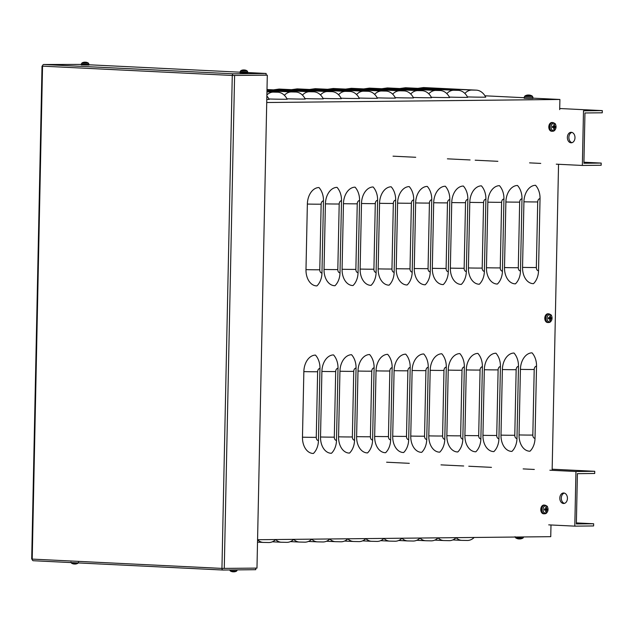 <?xml version="1.0" encoding="UTF-8"?>
<svg xmlns="http://www.w3.org/2000/svg" width="634" height="634" viewBox="0 0 634 634"><rect width="100%" height="100%" fill="white"/><g stroke="black" fill="none" stroke-linecap="round" stroke-linejoin="round"><path stroke-width="0.95" d="M313.41 453.469A16.405 11.269 -87.2 0 1 302.473 437.191L303.852 371.611A16.405 11.269 -87.2 0 1 315.47 355.095A16.405 11.911 89.4 0 1 319.964 368.449L318.45 440.582A16.405 11.911 -90.6 0 1 313.41 453.469M331.463 453.278A16.405 11.269 -87.2 0 1 320.527 437L321.898 371.421A16.405 11.269 -87.2 0 1 333.524 354.913A16.405 11.911 89.4 0 1 338.009 368.259L336.495 440.4A16.405 11.911 -90.6 0 1 331.463 453.278M349.508 453.088A16.405 11.269 -87.2 0 1 338.572 436.818L339.943 371.231A16.405 11.269 -87.2 0 1 351.569 354.723A16.405 11.911 89.4 0 1 356.054 368.069L354.549 440.21A16.405 11.911 -90.6 0 1 349.508 453.088M367.554 452.906A16.405 11.269 -87.2 0 1 356.617 436.628L357.996 371.048A16.405 11.269 -87.2 0 1 369.614 354.533A16.405 11.911 89.4 0 1 374.108 367.886L372.594 440.02A16.405 11.911 -90.6 0 1 367.554 452.906M385.599 452.716A16.405 11.269 -87.2 0 1 374.662 436.438L376.041 370.858A16.405 11.269 -87.2 0 1 387.659 354.343A16.405 11.911 89.4 0 1 392.153 367.696L390.639 439.837A16.405 11.911 -90.6 0 1 385.599 452.716M403.652 452.525A16.405 11.269 -87.2 0 1 392.715 436.247L394.086 370.668A16.405 11.269 -87.2 0 1 405.712 354.16A16.405 11.911 89.4 0 1 410.198 367.506L408.684 439.647A16.405 11.911 -90.6 0 1 403.652 452.525M421.697 452.343A16.405 11.269 -87.2 0 1 410.761 436.065L412.132 370.486A16.405 11.269 -87.2 0 1 423.758 353.97A16.405 11.911 89.4 0 1 428.243 367.324L426.737 439.457A16.405 11.911 -90.6 0 1 421.697 452.343M439.742 452.153A16.405 11.269 -87.2 0 1 428.806 435.875L430.185 370.296A16.405 11.269 -87.2 0 1 441.803 353.78A16.405 11.911 89.4 0 1 446.296 367.134L444.783 439.267A16.405 11.911 -90.6 0 1 439.742 452.153M457.788 451.963A16.405 11.269 -87.2 0 1 446.859 435.685L448.23 370.105A16.405 11.269 -87.2 0 1 459.856 353.598A16.405 11.911 89.4 0 1 464.342 366.943L462.828 439.085A16.405 11.911 -90.6 0 1 457.788 451.963M475.841 451.78A16.405 11.269 -87.2 0 1 464.904 435.503L466.275 369.923A16.405 11.269 -87.2 0 1 477.901 353.407A16.405 11.911 89.4 0 1 482.387 366.761L480.873 438.894A16.405 11.911 -90.6 0 1 475.841 451.78M493.886 451.59A16.405 11.269 -87.2 0 1 482.949 435.312L484.321 369.733A16.405 11.269 -87.2 0 1 495.946 353.217A16.405 11.911 89.4 0 1 500.432 366.571L498.926 438.704A16.405 11.911 -90.6 0 1 493.886 451.59M511.931 451.4A16.405 11.269 -87.2 0 1 500.995 435.122L502.374 369.543A16.405 11.269 -87.2 0 1 513.992 353.035A16.405 11.911 89.4 0 1 518.485 366.381L516.972 438.522A16.405 11.911 -90.6 0 1 511.931 451.4M529.984 451.218A16.405 11.269 -87.2 0 1 519.048 434.94L520.419 369.36A16.405 11.269 -87.2 0 1 532.045 352.845A16.405 11.911 89.4 0 1 536.53 366.19L535.017 438.332A16.405 11.911 -90.6 0 1 529.984 451.218M316.921 285.91A16.405 11.269 -87.2 0 1 305.984 269.632L307.363 204.053A16.405 11.269 -87.2 0 1 318.981 187.537A16.405 11.911 89.4 0 1 323.475 200.891L321.961 273.032A16.405 11.911 -90.6 0 1 316.921 285.91M334.974 285.72A16.405 11.269 -87.2 0 1 324.037 269.442L325.408 203.863A16.405 11.269 -87.2 0 1 337.034 187.355A16.405 11.911 89.4 0 1 341.52 200.701L340.006 272.842A16.405 11.911 -90.6 0 1 334.974 285.72M353.019 285.538A16.405 11.269 -87.2 0 1 342.083 269.26L343.454 203.68A16.405 11.269 -87.2 0 1 355.08 187.165A16.405 11.911 89.4 0 1 359.565 200.518L358.059 272.652A16.405 11.911 -90.6 0 1 353.019 285.538M371.064 285.348A16.405 11.269 -87.2 0 1 360.128 269.07L361.499 203.49A16.405 11.269 -87.2 0 1 373.125 186.975A16.405 11.911 89.4 0 1 377.61 200.328L376.105 272.462A16.405 11.911 -90.6 0 1 371.064 285.348M389.11 285.157A16.405 11.269 -87.2 0 1 378.173 268.879L379.552 203.3A16.405 11.269 -87.2 0 1 391.17 186.792A16.405 11.911 89.4 0 1 395.664 200.138L394.15 272.279A16.405 11.911 -90.6 0 1 389.11 285.157M407.163 284.975A16.405 11.269 -87.2 0 1 396.226 268.697L397.597 203.118A16.405 11.269 -87.2 0 1 409.223 186.602A16.405 11.911 89.4 0 1 413.709 199.948L412.195 272.089A16.405 11.911 -90.6 0 1 407.163 284.975M425.208 284.785A16.405 11.269 -87.2 0 1 414.271 268.507L415.642 202.928A16.405 11.269 -87.2 0 1 427.268 186.412A16.405 11.911 89.4 0 1 431.754 199.765L430.248 271.899A16.405 11.911 -90.6 0 1 425.208 284.785M443.253 284.595A16.405 11.269 -87.2 0 1 432.317 268.317L433.688 202.737A16.405 11.269 -87.2 0 1 445.314 186.23A16.405 11.911 89.4 0 1 449.799 199.575L448.293 271.717A16.405 11.911 -90.6 0 1 443.253 284.595M461.298 284.412A16.405 11.269 -87.2 0 1 450.362 268.134L451.741 202.555A16.405 11.269 -87.2 0 1 463.359 186.039A16.405 11.911 89.4 0 1 467.852 199.385L466.339 271.526A16.405 11.911 -90.6 0 1 461.298 284.412M479.352 284.222A16.405 11.269 -87.2 0 1 468.415 267.944L469.786 202.365A16.405 11.269 -87.2 0 1 481.412 185.849A16.405 11.911 89.4 0 1 485.898 199.203L484.384 271.336A16.405 11.911 -90.6 0 1 479.352 284.222M497.397 284.032A16.405 11.269 -87.2 0 1 486.46 267.754L487.831 202.175A16.405 11.269 -87.2 0 1 499.457 185.667A16.405 11.911 89.4 0 1 503.943 199.013L502.437 271.154A16.405 11.911 -90.6 0 1 497.397 284.032M515.442 283.842A16.405 11.269 -87.2 0 1 504.505 267.564L505.884 201.984A16.405 11.269 -87.2 0 1 517.502 185.477A16.405 11.911 89.4 0 1 521.996 198.822L520.482 270.964A16.405 11.911 -90.6 0 1 515.442 283.842M535.548 185.287A16.405 11.911 89.4 0 1 540.041 198.64L538.528 270.773A16.405 11.911 -90.6 0 1 533.487 283.66A16.405 11.269 -87.2 0 1 522.551 267.382L523.93 201.802A16.405 11.269 -87.2 0 1 535.548 185.287M266.795 99.443A16.405 0.483 -178.8 0 0 269.173 99.427A16.405 11.911 -90.6 0 0 266.866 96.035M266.954 91.684L277.835 92.215A16.405 11.911 -90.6 0 1 287.218 99.245A16.405 0.483 -178.8 0 1 268.935 98.975M266.977 90.614L295.88 92.025A16.405 11.911 -90.6 0 1 305.271 99.055A16.405 0.483 -178.8 0 1 286.98 98.785M267.001 89.537L313.925 91.843A16.405 11.911 -90.6 0 1 323.316 98.864A16.405 0.483 -178.8 0 1 305.025 98.595M273.468 89.854L279.063 89.069A16.405 11.911 89.4 0 1 279.578 89.085L331.978 91.653A16.405 11.911 -90.6 0 1 341.361 98.674A16.405 0.483 -178.8 0 1 323.078 98.405M291.513 89.671L297.108 88.887A16.405 11.911 89.4 0 1 297.623 88.895L350.023 91.462A16.405 11.911 -90.6 0 1 359.415 98.492A16.405 0.483 -178.8 0 1 341.124 98.222M309.558 89.481L315.161 88.697A16.405 11.911 89.4 0 1 315.677 88.705L368.069 91.28A16.405 11.911 -90.6 0 1 377.46 98.302A16.405 0.483 -178.8 0 1 359.169 98.032M327.604 89.291L333.207 88.506A16.405 11.911 89.4 0 1 333.722 88.522L386.114 91.09A16.405 11.911 -90.6 0 1 395.505 98.111A16.405 0.483 -178.8 0 1 377.214 97.842M345.657 89.101L351.252 88.324A16.405 11.911 89.4 0 1 351.767 88.332L404.167 90.9A16.405 11.911 -90.6 0 1 413.55 97.929A16.405 0.483 -178.8 0 1 395.267 97.66M363.702 88.918L369.305 88.134A16.405 11.911 89.4 0 1 369.812 88.142L422.212 90.71A16.405 11.911 -90.6 0 1 431.603 97.739A16.405 0.483 -178.8 0 1 413.313 97.47M381.747 88.728L387.35 87.944A16.405 11.911 89.4 0 1 387.865 87.96L440.258 90.527A16.405 11.911 -90.6 0 1 449.649 97.549A16.405 0.483 -178.8 0 1 431.358 97.279M399.792 88.538L405.395 87.761A16.405 11.911 89.4 0 1 405.911 87.769L458.303 90.337A16.405 11.911 -90.6 0 1 467.694 97.367A16.405 0.483 -178.8 0 1 449.403 97.097M417.846 88.356L423.441 87.571A16.405 11.911 89.4 0 1 423.956 87.579L476.356 90.147A16.405 11.911 -90.6 0 1 485.739 97.176A16.405 0.483 -178.8 0 1 467.456 96.907M550.994 524.976L550.748 536.673L257.57 539.724M275.687 539.534A16.405 11.911 89.4 0 1 268.911 542.538L263.3 542.427A16.405 11.269 -87.2 0 1 257.586 539.772M293.732 539.344A16.405 11.911 89.4 0 1 286.964 542.355L281.345 542.244A16.405 11.269 -87.2 0 1 275.632 539.582M311.777 539.154A16.405 11.911 89.4 0 1 305.009 542.165L299.399 542.054A16.405 11.269 -87.2 0 1 293.677 539.399M329.831 538.971A16.405 11.911 89.4 0 1 323.055 541.975L317.444 541.864A16.405 11.269 -87.2 0 1 311.73 539.209M347.876 538.781A16.405 11.911 89.4 0 1 341.1 541.793L335.489 541.674A16.405 11.269 -87.2 0 1 329.775 539.019M365.921 538.591A16.405 11.911 89.4 0 1 359.153 541.602L353.542 541.491A16.405 11.269 -87.2 0 1 347.82 538.829M383.966 538.409A16.405 11.911 89.4 0 1 377.198 541.412L371.587 541.301A16.405 11.269 -87.2 0 1 365.866 538.646M402.019 538.218A16.405 11.911 89.4 0 1 395.244 541.23L389.633 541.111A16.405 11.269 -87.2 0 1 383.919 538.456M420.065 538.028A16.405 11.911 89.4 0 1 413.289 541.04L407.678 540.929A16.405 11.269 -87.2 0 1 401.964 538.266M438.11 537.846A16.405 11.911 89.4 0 1 431.342 540.85L425.731 540.739A16.405 11.269 -87.2 0 1 420.009 538.084M456.155 537.656A16.405 11.911 89.4 0 1 449.387 540.659L443.776 540.548A16.405 11.269 -87.2 0 1 438.062 537.894M474.208 537.466A16.405 11.911 89.4 0 1 467.432 540.477L461.821 540.366A16.405 11.269 -87.2 0 1 456.108 537.703M559.687 109.634L559.901 99.475L532.932 98.151M524.223 97.723L484.955 95.797M559.901 99.475L266.732 102.518M552.135 470.325L558.546 164.285M583.93 162.225L601.198 163.073L583.906 163.255L584.96 112.971L602.252 112.797L602.3 110.609L559.711 108.517M571.987 142.69A5.246 3.812 89.4 0 1 568.872 137.578A5.246 3.812 89.4 0 1 571.876 132.395M601.198 163.073L601.159 165.26L582.353 165.45L556.272 164.174M571.289 132.308A5.246 3.812 -90.6 0 0 571.123 132.3A5.246 3.812 -90.6 0 0 567.367 137.594A5.246 3.812 -90.6 0 0 571.234 142.801A5.246 3.812 -90.6 0 0 574.99 137.626A5.246 3.812 -90.6 0 0 571.289 132.308M540.739 163.413L529.564 162.867M497.872 161.313L475.183 160.196M470.087 159.95L447.398 158.833M415.714 157.28L393.025 156.17M582.353 165.45L583.502 110.799L602.3 110.609M576.369 522.915L593.646 523.763L576.354 523.938L577.4 473.661L594.7 473.479L594.747 471.3L552.159 469.208M564.426 503.38A5.246 3.812 89.4 0 1 561.312 498.269A5.246 3.812 89.4 0 1 564.323 493.086M593.646 523.763L593.598 525.951L574.8 526.141L548.719 524.865M563.737 492.998A5.246 3.812 -90.6 0 0 563.571 492.99A5.246 3.812 -90.6 0 0 559.814 498.284A5.246 3.812 -90.6 0 0 563.681 503.491A5.246 3.812 -90.6 0 0 567.438 498.316A5.246 3.812 -90.6 0 0 563.737 492.998M549.86 470.214L575.941 471.49L594.747 471.3M575.941 471.49L574.8 526.141M386.613 462.21L409.302 463.319M440.995 464.873L463.684 465.99M468.78 466.236L491.461 467.353M523.153 468.906L534.327 469.453M42.541 66.087L42.026 66.11L42.541 66.158A1.64 1.125 -87.2 0 1 43.698 64.51L81.326 64.406M222.946 570.029L33.309 560.725A1.64 1.125 -87.2 0 1 33.261 560.725A1.64 1.125 -87.2 0 1 32.215 559.101L221.948 568.405L232.274 75.462L266.114 75.113L266.145 73.473L233.439 73.813A1.64 1.125 92.8 0 0 232.274 75.462L267.302 75.169L256.976 568.112L221.948 568.405A1.64 1.125 92.8 0 0 222.994 570.029A1.64 1.125 92.8 0 0 223.041 570.029L255.748 569.689L255.787 568.119M88.95 64.779L240.096 72.197M247.72 72.569L266.145 73.473M232.274 75.462L42.541 66.158L32.215 559.101L31.7 559.053L42.026 66.11M233.399 75.454L267.302 75.169M527.837 95.211L527.821 95.021A7.109 5.199 82 0 1 527.821 95.021L527.829 95.037A7.109 4.993 85.8 0 0 526.711 95.401L527.314 95.433A7.109 4.763 -80.5 0 1 528.439 95.06L528.875 95.068A7.109 5.009 82.4 0 1 530.04 95.488L530.61 95.48A7.109 5.238 -83.3 0 0 529.453 95.068L529.453 95.068M526.109 96.019L524.984 95.916L524.263 97.073L532.925 97.256L532.251 96.067L526.109 96.019M529.342 95.132A7.109 4.803 86 0 0 528.835 95.021L528.399 95.013A7.109 5.048 -83.4 0 0 527.924 95.092M532.925 97.256L532.94 98.476L528.566 98.508L524.191 98.286L524.263 97.073M84.473 62.354L84.457 62.18A6.562 4.937 81.6 0 1 84.457 62.18L84.465 62.187A6.562 4.763 85.7 0 0 83.426 62.512L84.037 62.536A6.562 4.232 -80.8 0 1 85.011 62.211L85.392 62.219A6.562 4.47 82.8 0 1 86.398 62.584L86.977 62.584A6.562 4.969 -83.1 0 0 85.907 62.219L85.883 62.362M83.022 62.956L82.071 62.861L81.35 63.963L88.934 64.121L88.269 62.996L83.022 62.956M85.812 62.283A6.562 4.272 86.1 0 0 85.352 62.18L84.972 62.172A6.562 4.509 -83.5 0 0 84.552 62.243M88.934 64.121L88.95 65.08L81.295 64.914L81.35 63.963M243.25 70.144L243.234 69.962A6.562 4.937 81.6 0 1 243.234 69.962L243.242 69.978A6.562 4.763 85.7 0 0 242.204 70.295L242.814 70.326A6.562 4.232 -80.8 0 1 243.781 70.002L244.161 70.009A6.562 4.47 82.8 0 1 245.168 70.374L245.754 70.366A6.562 4.969 -83.1 0 0 244.684 70.002L244.669 69.994M241.8 70.746L240.841 70.651L240.127 71.753L247.712 71.911L247.038 70.778L241.8 70.746M244.581 70.065A6.562 4.272 86.1 0 0 244.13 69.962L243.749 69.954A6.562 4.509 -83.5 0 0 243.321 70.025M247.712 71.911L247.728 72.862L240.072 72.704L240.127 71.753M553.759 128.837L554.211 129.32A7.109 5.563 -92.7 0 0 554.504 127.719L554.726 127.402A7.109 0.539 5.6 0 0 555.574 127.379L553.95 127.196A1.49 1.022 -87.2 0 0 553.957 126.642L552.832 126.182M555.36 127.371A2.156 1.482 -87.2 0 0 555.376 126.554L553.957 126.642M555.574 127.379A2.377 1.633 92.8 0 0 555.59 126.546L554.536 126.261A7.109 5.571 -89.2 0 0 554.314 124.636L553.823 125.088M554.314 124.636A2.377 1.633 92.8 0 0 553.736 124.644A7.109 4.707 88.2 0 1 553.965 126.269L552.372 126.578A2.377 1.633 92.8 0 0 552.357 127.418A7.109 0.737 4.1 0 0 553.728 127.418L553.934 127.727A7.109 4.715 91.2 0 1 553.64 129.328A2.377 1.633 92.8 0 0 554.211 129.32M552.444 127.394L552.444 127.394A2.156 1.482 -87.2 0 1 552.46 126.586L552.452 127.402M553.466 130.596A3.638 2.496 -87.2 0 1 551.414 125.167A3.638 2.496 -87.2 0 1 555.749 125.12A3.638 2.496 -87.2 0 1 553.466 130.596M553.759 127.418L554.504 127.719M553.965 126.269L552.46 126.673L553.759 126.578M552.61 131.246L551.699 131.246A4.375 3.004 -87.2 0 1 548.806 126.903A4.375 3.004 -87.2 0 1 552.127 122.513L553.006 122.6A4.335 2.98 92.8 0 0 549.718 126.951A4.335 2.98 92.8 0 0 552.579 131.246A4.335 2.98 92.8 0 0 552.602 131.246C554.671 131.246 555.812 129.51 556.026 126.023L555.574 124.526C555.622 123.899 554.766 123.25 553.006 122.6M552.808 127.648L553.95 127.196M549.749 320.107L550.209 320.59A7.109 5.563 -92.7 0 0 550.502 318.989L550.724 318.68A7.109 0.539 5.6 0 0 551.572 318.656L549.94 318.474A1.49 1.022 -87.2 0 0 549.947 317.919L548.83 317.46M551.35 318.64A2.156 1.482 -87.2 0 0 551.366 317.832L549.947 317.919M551.572 318.656A2.377 1.633 92.8 0 0 551.588 317.824L550.534 317.539A7.109 5.571 -89.2 0 0 550.304 315.914L549.821 316.366M550.304 315.914A2.377 1.633 92.8 0 0 549.726 315.914A7.109 4.707 88.2 0 1 549.955 317.547L548.362 317.856A2.377 1.633 92.8 0 0 548.347 318.688A7.109 0.737 4.1 0 0 549.718 318.688L549.924 318.997A7.109 4.715 91.2 0 1 549.63 320.598A2.377 1.633 92.8 0 0 550.209 320.59M548.434 318.672L548.434 318.672A2.156 1.482 -87.2 0 1 548.458 317.864L548.45 318.672M549.464 321.874A3.638 2.496 -87.2 0 1 547.411 316.437A3.638 2.496 -87.2 0 1 551.746 316.39A3.638 2.496 -87.2 0 1 549.464 321.874M549.749 318.696L550.502 318.989M549.955 317.547L548.45 317.943L549.749 317.856M548.608 322.524L547.689 322.524A4.375 3.004 -87.2 0 1 544.796 318.181A4.375 3.004 -87.2 0 1 548.117 313.79L548.996 313.87A4.335 2.98 92.8 0 0 545.708 318.22A4.335 2.98 92.8 0 0 548.576 322.524A4.335 2.98 92.8 0 0 548.6 322.524C550.661 322.524 551.802 320.78 552.024 317.301L551.564 315.803C551.612 315.169 550.756 314.527 548.996 313.87M548.798 318.918L549.94 318.474M545.747 511.384L546.199 511.868A7.109 5.563 -92.7 0 0 546.492 510.267L546.714 509.958A7.109 0.539 5.6 0 0 547.562 509.934L545.929 509.744A1.49 1.022 -87.2 0 0 545.945 509.189L544.82 508.73M547.34 509.918A2.156 1.482 -87.2 0 0 547.364 509.11L545.945 509.189M547.562 509.934A2.377 1.633 92.8 0 0 547.578 509.094L546.524 508.809A7.109 5.571 -89.2 0 0 546.294 507.184L545.811 507.636M546.294 507.184A2.377 1.633 92.8 0 0 545.723 507.192A7.109 4.707 88.2 0 1 545.953 508.817L544.36 509.126A2.377 1.633 92.8 0 0 544.344 509.966A7.109 0.737 4.1 0 0 545.716 509.966L545.922 510.275A7.109 4.715 91.2 0 1 545.628 511.876A2.377 1.633 92.8 0 0 546.199 511.868M544.432 509.95L544.432 509.95A2.156 1.482 -87.2 0 1 544.447 509.134L544.44 509.95M545.454 513.144A3.638 2.496 -87.2 0 1 543.401 507.715A3.638 2.496 -87.2 0 1 547.736 507.668A3.638 2.496 -87.2 0 1 545.454 513.144M545.747 509.966L544.424 509.744L545.922 510.275M545.953 508.817L544.447 509.221L545.747 509.126M544.598 513.794L543.679 513.794A4.375 3.004 -87.2 0 1 540.786 509.459A4.375 3.004 -87.2 0 1 544.115 505.06L544.994 505.147A4.335 2.98 92.8 0 0 541.705 509.498A4.335 2.98 92.8 0 0 544.566 513.794A4.335 2.98 92.8 0 0 544.59 513.794C546.659 513.794 547.792 512.058 548.014 508.571L547.554 507.073C547.61 506.447 546.754 505.805 544.994 505.147M544.788 510.196L545.929 509.744M75.391 563.951L75.398 564.038A6.562 4.937 -98.4 0 0 75.422 564.038A6.562 4.937 -98.4 0 0 76.484 563.777L75.898 563.784A6.562 4.509 96.5 0 1 74.875 564.046L74.495 564.038A6.562 4.272 -93.9 0 1 73.544 563.737L72.926 563.705A6.562 4.723 100.2 0 0 73.956 564.006L73.948 563.998M70.913 562.089L71.587 563.222L72.545 563.301L77.784 563.349L78.505 562.247M234.168 571.741L234.168 571.82A6.562 4.937 -98.4 0 0 234.192 571.82A6.562 4.937 -98.4 0 0 235.254 571.559L234.675 571.567A6.562 4.509 96.5 0 1 233.653 571.828L233.272 571.82A6.562 4.272 -93.9 0 1 232.313 571.519L231.703 571.488A6.562 4.723 100.2 0 0 232.733 571.797L232.741 571.694M229.69 569.879L230.364 571.004L236.561 571.139L237.274 570.037L230.396 569.958M515.054 536.705L515.727 537.894L522.995 538.052A7.109 7.109 0 0 1 520.165 538.94L520.157 538.94A7.109 5.199 -98 0 0 520.165 538.94A7.109 5.199 -98 0 0 521.33 538.638L521.164 538.543M517.598 538.472L517.431 538.559A7.109 4.961 99.9 0 0 518.533 538.908L518.541 538.797M521.33 538.638L520.752 538.646A7.109 5.048 96.6 0 1 519.579 538.948L519.143 538.94A7.109 4.803 -94 0 1 518.033 538.591L517.431 538.559M302.473 437.191A16.405 0.483 1.2 0 0 316.263 437.333A3.281 2.251 92.8 0 0 318.45 440.582M320.527 437A16.405 0.483 1.2 0 0 334.308 437.143A3.281 2.251 92.8 0 0 336.495 440.4M338.572 436.818A16.405 0.483 1.2 0 0 352.361 436.953A3.281 2.251 92.8 0 0 354.549 440.21M356.617 436.628A16.405 0.483 1.2 0 0 370.407 436.763A3.281 2.251 92.8 0 0 372.594 440.02M374.662 436.438A16.405 0.483 1.2 0 0 388.452 436.58A3.281 2.251 92.8 0 0 390.639 439.837M392.715 436.247A16.405 0.483 1.2 0 0 406.497 436.39A3.281 2.251 92.8 0 0 408.684 439.647M410.761 436.065A16.405 0.483 1.2 0 0 424.55 436.2A3.281 2.251 92.8 0 0 426.737 439.457M428.806 435.875A16.405 0.483 1.2 0 0 442.595 436.018A3.281 2.251 92.8 0 0 444.783 439.267M446.859 435.685A16.405 0.483 1.2 0 0 460.641 435.827A3.281 2.251 92.8 0 0 462.828 439.085M464.904 435.503A16.405 0.483 1.2 0 0 478.686 435.637A3.281 2.251 92.8 0 0 480.873 438.894M482.949 435.312A16.405 0.483 1.2 0 0 496.739 435.455A3.281 2.251 92.8 0 0 498.926 438.704M500.995 435.122A16.405 0.483 1.2 0 0 514.784 435.265A3.281 2.251 92.8 0 0 516.972 438.522M519.048 434.94A16.405 0.483 1.2 0 0 532.829 435.075A3.281 2.251 92.8 0 0 535.017 438.332M305.984 269.632A16.405 0.483 1.2 0 0 319.774 269.775A3.281 2.251 92.8 0 0 321.961 273.032M324.037 269.442A16.405 0.483 1.2 0 0 337.819 269.585A3.281 2.251 92.8 0 0 340.006 272.842M342.083 269.26A16.405 0.483 1.2 0 0 355.872 269.395A3.281 2.251 92.8 0 0 358.059 272.652M360.128 269.07A16.405 0.483 1.2 0 0 373.917 269.212A3.281 2.251 92.8 0 0 376.105 272.462M378.173 268.879A16.405 0.483 1.2 0 0 391.963 269.022A3.281 2.251 92.8 0 0 394.15 272.279M396.226 268.697A16.405 0.483 1.2 0 0 410.008 268.832A3.281 2.251 92.8 0 0 412.195 272.089M414.271 268.507A16.405 0.483 1.2 0 0 428.061 268.65A3.281 2.251 92.8 0 0 430.248 271.899M432.317 268.317A16.405 0.483 1.2 0 0 446.106 268.459A3.281 2.251 92.8 0 0 448.293 271.717M450.362 268.134A16.405 0.483 1.2 0 0 464.151 268.269A3.281 2.251 92.8 0 0 466.339 271.526M468.415 267.944A16.405 0.483 1.2 0 0 482.197 268.087A3.281 2.251 92.8 0 0 484.384 271.336M486.46 267.754A16.405 0.483 1.2 0 0 500.25 267.897A3.281 2.251 92.8 0 0 502.437 271.154M504.505 267.564A16.405 0.483 1.2 0 0 518.295 267.707A3.281 2.251 92.8 0 0 520.482 270.964M316.263 437.333L317.634 371.746A3.281 2.251 -87.2 0 1 319.964 368.449M317.634 371.746A16.405 0.483 -178.8 0 1 303.852 371.611M334.308 437.143L335.687 371.564A3.281 2.251 -87.2 0 1 338.009 368.259M335.687 371.564A16.405 0.483 -178.8 0 1 321.898 371.421M352.361 436.953L353.732 371.373A3.281 2.251 -87.2 0 1 356.054 368.069M353.732 371.373A16.405 0.483 -178.8 0 1 339.943 371.231M370.407 436.763L371.778 371.183A3.281 2.251 -87.2 0 1 374.108 367.886M371.778 371.183A16.405 0.483 -178.8 0 1 357.996 371.048M388.452 436.58L389.831 371.001A3.281 2.251 -87.2 0 1 392.153 367.696M389.831 371.001A16.405 0.483 -178.8 0 1 376.041 370.858M406.497 436.39L407.876 370.811A3.281 2.251 -87.2 0 1 410.198 367.506M407.876 370.811A16.405 0.483 -178.8 0 1 394.086 370.668M424.55 436.2L425.921 370.621A3.281 2.251 -87.2 0 1 428.243 367.324M425.921 370.621A16.405 0.483 -178.8 0 1 412.132 370.486M442.595 436.018L443.966 370.438A3.281 2.251 -87.2 0 1 446.296 367.134M443.966 370.438A16.405 0.483 -178.8 0 1 430.185 370.296M460.641 435.827L462.02 370.248A3.281 2.251 -87.2 0 1 464.342 366.943M462.02 370.248A16.405 0.483 -178.8 0 1 448.23 370.105M478.686 435.637L480.065 370.058A3.281 2.251 -87.2 0 1 482.387 366.761M480.065 370.058A16.405 0.483 -178.8 0 1 466.275 369.923M496.739 435.455L498.11 369.876A3.281 2.251 -87.2 0 1 500.432 366.571M498.11 369.876A16.405 0.483 -178.8 0 1 484.321 369.733M514.784 435.265L516.155 369.685A3.281 2.251 -87.2 0 1 518.485 366.381M516.155 369.685A16.405 0.483 -178.8 0 1 502.374 369.543M532.829 435.075L534.208 369.495A3.281 2.251 -87.2 0 1 536.53 366.19M534.208 369.495A16.405 0.483 -178.8 0 1 520.419 369.36M319.774 269.775L321.145 204.196A3.281 2.251 -87.2 0 1 323.475 200.891M321.145 204.196A16.405 0.483 -178.8 0 1 307.363 204.053M337.819 269.585L339.198 204.005A3.281 2.251 -87.2 0 1 341.52 200.701M339.198 204.005A16.405 0.483 -178.8 0 1 325.408 203.863M355.872 269.395L357.243 203.815A3.281 2.251 -87.2 0 1 359.565 200.518M357.243 203.815A16.405 0.483 -178.8 0 1 343.454 203.68M373.917 269.212L375.288 203.633A3.281 2.251 -87.2 0 1 377.61 200.328M375.288 203.633A16.405 0.483 -178.8 0 1 361.499 203.49M391.963 269.022L393.334 203.443A3.281 2.251 -87.2 0 1 395.664 200.138M393.334 203.443A16.405 0.483 -178.8 0 1 379.552 203.3M410.008 268.832L411.387 203.252A3.281 2.251 -87.2 0 1 413.709 199.948M411.387 203.252A16.405 0.483 -178.8 0 1 397.597 203.118M428.061 268.65L429.432 203.07A3.281 2.251 -87.2 0 1 431.754 199.765M429.432 203.07A16.405 0.483 -178.8 0 1 415.642 202.928M446.106 268.459L447.477 202.88A3.281 2.251 -87.2 0 1 449.799 199.575M447.477 202.88A16.405 0.483 -178.8 0 1 433.688 202.737M464.151 268.269L465.522 202.69A3.281 2.251 -87.2 0 1 467.852 199.385M465.522 202.69A16.405 0.483 -178.8 0 1 451.741 202.555M482.197 268.087L483.576 202.5A3.281 2.251 -87.2 0 1 485.898 199.203M483.576 202.5A16.405 0.483 -178.8 0 1 469.786 202.365M500.25 267.897L501.621 202.317A3.281 2.251 -87.2 0 1 503.943 199.013M501.621 202.317A16.405 0.483 -178.8 0 1 487.831 202.175M518.295 267.707L519.666 202.127A3.281 2.251 -87.2 0 1 521.996 198.822M519.666 202.127A16.405 0.483 -178.8 0 1 505.884 201.984M522.551 267.382A16.405 0.483 1.2 0 0 536.34 267.516A3.281 2.251 92.8 0 0 538.528 270.773M536.34 267.516L537.711 201.937A3.281 2.251 -87.2 0 1 540.041 198.64M537.711 201.937A16.405 0.483 -178.8 0 1 523.93 201.802M276.337 89.996A16.405 11.269 -87.2 0 1 279.705 89.22L279.578 89.085M294.39 89.806A16.405 11.269 -87.2 0 1 297.75 89.037L297.623 88.895M312.435 89.624A16.405 11.269 -87.2 0 1 315.795 88.847L315.677 88.705M330.48 89.434A16.405 11.269 -87.2 0 1 333.849 88.657L333.722 88.522M348.534 89.243A16.405 11.269 -87.2 0 1 351.894 88.475L351.767 88.332M366.579 89.061A16.405 11.269 -87.2 0 1 369.939 88.285L369.812 88.142M384.624 88.871A16.405 11.269 -87.2 0 1 387.992 88.094L387.865 87.96M402.669 88.681A16.405 11.269 -87.2 0 1 406.037 87.912L405.911 87.769M266.954 91.819L273.199 92.12A16.405 11.269 92.8 0 0 266.89 94.934M273.199 92.12L277.835 92.215M266.977 90.741L291.244 91.938A16.405 11.269 92.8 0 0 284.389 95.298M291.244 91.938L295.88 92.025M267.001 89.671L309.289 91.748A16.405 11.269 92.8 0 0 302.434 95.116M309.289 91.748L313.925 91.843M279.705 89.22L327.334 91.558A16.405 11.269 92.8 0 0 320.487 94.926M327.334 91.558L331.978 91.653M297.75 89.037L345.387 91.367A16.405 11.269 92.8 0 0 338.532 94.735M345.387 91.367L350.023 91.462M315.795 88.847L363.433 91.185A16.405 11.269 92.8 0 0 356.577 94.553M363.433 91.185L368.069 91.28M333.849 88.657L381.478 90.995A16.405 11.269 92.8 0 0 374.623 94.363M381.478 90.995L386.114 91.09M351.894 88.475L399.523 90.805A16.405 11.269 92.8 0 0 392.676 94.173M399.523 90.805L404.167 90.9M369.939 88.285L417.576 90.622A16.405 11.269 92.8 0 0 410.721 93.99M417.576 90.622L422.212 90.71M387.992 88.094L435.621 90.432A16.405 11.269 92.8 0 0 428.766 93.8M435.621 90.432L440.258 90.527M406.037 87.912L453.667 90.242A16.405 11.269 92.8 0 0 446.811 93.61M453.667 90.242L458.303 90.337M420.722 88.498A16.405 11.269 -87.2 0 1 424.083 87.722L423.956 87.579M424.083 87.722L471.712 90.06A16.405 11.269 92.8 0 0 464.865 93.428M471.712 90.06L476.356 90.147M263.76 542.435A16.405 11.269 -87.2 0 1 263.3 542.427L257.523 542.141M281.813 542.252A16.405 11.269 -87.2 0 1 281.345 542.244L272.358 541.801M299.858 542.062A16.405 11.269 -87.2 0 1 299.399 542.054L290.412 541.61M317.903 541.872A16.405 11.269 -87.2 0 1 317.444 541.864L308.457 541.428M335.949 541.69A16.405 11.269 -87.2 0 1 335.489 541.674L326.502 541.238M354.002 541.499A16.405 11.269 -87.2 0 1 353.542 541.491L344.547 541.048M372.047 541.309A16.405 11.269 -87.2 0 1 371.587 541.301L362.6 540.857M390.092 541.127A16.405 11.269 -87.2 0 1 389.633 541.111L380.646 540.675M408.137 540.937A16.405 11.269 -87.2 0 1 407.678 540.929L398.691 540.485M426.191 540.747A16.405 11.269 -87.2 0 1 425.731 540.739L416.736 540.295M444.236 540.556A16.405 11.269 -87.2 0 1 443.776 540.548L434.789 540.113M462.281 540.374A16.405 11.269 -87.2 0 1 461.821 540.366L452.834 539.922M43.698 64.51L233.439 73.813M234.596 75.509L224.27 568.452M553.775 124.843A2.156 1.482 -87.2 0 1 554.235 124.858M554.14 129.09A2.156 1.482 -87.2 0 1 553.688 129.122M554.536 126.261L553.957 126.237M554.742 126.57L553.173 126.681M554.726 127.402L553.165 127.141M549.773 316.112A2.156 1.482 -87.2 0 1 550.225 316.128M550.138 320.368A2.156 1.482 -87.2 0 1 549.686 320.392M550.534 317.539L549.955 317.507M550.74 317.848L549.163 317.959M550.724 318.68L549.155 318.411M545.763 507.39A2.156 1.482 -87.2 0 1 546.215 507.406M546.128 511.638A2.156 1.482 -87.2 0 1 545.676 511.67M546.524 508.809L545.945 508.785M546.73 509.118L545.161 509.229M546.714 509.958L545.145 509.688M546.492 510.267L545.922 510.243M33.261 560.725L222.994 570.029M530.555 95.472L529.992 95.48M527.361 95.425L526.759 95.393M532.251 96.067A7.109 7.109 0 0 0 529.414 95.052M527.813 95.021A7.109 7.109 0 0 0 524.984 95.916M86.929 62.568L86.351 62.576M84.084 62.528L83.474 62.497M88.269 62.996A6.562 6.562 0 0 0 85.883 62.203M84.433 62.18A6.562 6.562 0 0 0 82.071 62.861M245.699 70.358L245.12 70.358M242.862 70.319L242.251 70.287M247.038 70.778A6.562 6.562 0 0 0 244.661 69.994M243.21 69.962A6.562 6.562 0 0 0 240.841 70.651M75.858 563.792L76.445 563.784M72.965 563.713L73.576 563.745M71.587 563.222A6.562 6.562 0 0 0 73.964 564.006M75.422 564.038A6.562 6.562 0 0 0 77.784 563.349M234.635 571.575L235.222 571.567M231.743 571.496L232.353 571.527M230.364 571.004A6.562 6.562 0 0 0 232.741 571.797M234.192 571.82A6.562 6.562 0 0 0 236.561 571.139M520.72 538.654L521.291 538.646M517.463 538.567L518.065 538.599M523.716 536.887L522.995 538.052M515.727 537.894A7.109 7.109 0 0 0 518.557 538.916"/></g></svg>
